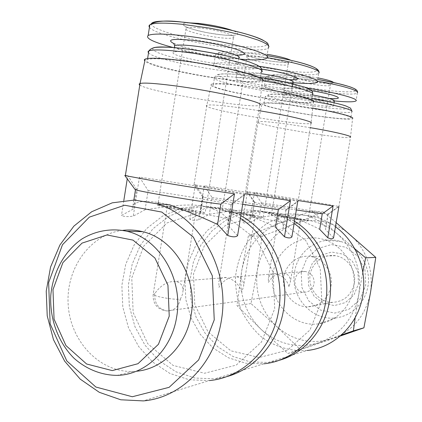 <?xml version="1.0" encoding="UTF-8"?>
<svg xmlns="http://www.w3.org/2000/svg" width="422" height="422" viewBox="0 0 422 422"><rect width="100%" height="100%" fill="white"/><g stroke="black" fill="none" stroke-linecap="round" stroke-linejoin="round"><path stroke-width="0.32" stroke-dasharray="2.11 1.58" d="M180.352 299.23L182.32 294.841L183.058 290.61C182.963 285.346 180.426 282.292 175.457 281.453C167.497 281.205 160.603 285.261 154.774 293.617C154.273 303.349 158.324 309.126 166.938 310.951C174.049 310.84 178.522 306.931 180.352 299.23C175.573 299.52 169.037 298.818 160.735 297.13C156.388 296.149 153.861 295.279 153.149 294.514C152.838 304.167 157.432 309.642 166.938 310.951L303.94 292.251C309.326 292.129 312.697 289.313 314.058 283.8C314.448 277.101 311.547 272.997 305.359 271.488C292.451 269.426 290.916 291.908 303.94 292.251M241.774 292.14C239.311 284.713 234.468 279.892 227.247 277.676L226.472 277.539C222.51 277.133 219.968 278.541 218.849 281.764L218.934 287.324C223.602 280.081 229.462 276.568 236.505 276.769C241.368 277.618 243.758 280.646 243.679 285.858L241.774 292.14M288.975 286.691C287.108 280.097 282.935 275.824 276.468 273.873L275.766 273.757C271.879 273.403 269.415 274.87 268.381 278.156L268.36 282.471C272.222 276.088 277.307 272.981 283.621 273.155C288.295 273.989 290.547 276.916 290.373 281.938L288.975 286.691M240.403 218.332L230.976 213.031L221.065 209.159L201.041 205.878L181.159 208.257L162.676 216.001L146.698 228.524L134.143 244.976L125.709 264.325L121.858 285.399L122.797 306.963L128.488 327.741L138.638 346.494L152.695 362.065L169.876 373.428L189.156 379.779L209.354 380.575L143.338 400.9M237.57 235.703L227.606 224.958L228.392 221.608C227.273 216.76 221.661 212.345 211.549 208.362C192.596 201.199 162.153 207.445 145.084 209.76L133.268 216.106C127.845 216.924 123.91 216.702 121.462 215.442L133.494 208.948C131.959 207.962 131.801 206.748 133.02 205.314C137.477 200.218 149.799 200.091 169.987 204.928M134.987 189.409L136.607 189.336L133.494 208.948M148.138 190.591C173.057 193.777 224.372 202.47 230.602 204.586L244.159 194.579C235.386 192.353 169.707 181.418 139.455 177.124L148.138 190.591L145.084 209.76M230.602 204.586L231.135 204.775L227.606 224.958M136.607 189.336L127.771 175.568L127.254 178.838M124.78 175.462L127.771 175.568M244.159 194.579L244.997 194.8L259.683 105.162L262.352 80.924C256.017 86.858 152.658 69.361 144.82 60.958M230.829 205.118L244.206 194.985M240.825 215.726L226.582 209.618L206.764 206.379L187.088 208.721L168.795 216.37L152.98 228.735L140.547 244.982L132.202 264.088L128.388 284.903L129.322 306.193L134.966 326.712L145.02 345.228L158.941 360.594L175.948 371.803L195.038 378.054L215.02 378.829L226.134 376.788M294.108 223.491C287.867 219.081 281.2 215.784 274.105 213.606L256.149 210.699L238.298 212.751L221.677 219.53L207.292 230.523L195.982 244.992L188.391 262.02L184.941 280.577L185.828 299.557L191.008 317.824L200.202 334.271L212.904 347.886L228.392 357.766L245.731 363.221L263.845 363.801L215.02 378.829M291.887 236.942L283.025 227.606L283.368 225.765C282.576 221.307 277.059 217.056 266.82 212.999C249.56 206.674 223.106 212.16 209.354 214.26L198.762 219.783C194.415 220.516 191.424 220.347 189.789 219.282L200.555 213.643L200.424 211.48C204.185 206.416 215.864 206.057 235.46 210.409C252.324 216.591 265.66 222.204 275.466 227.242M242.692 204.285C219.973 200.503 206.669 198.018 202.782 196.821L203.304 196.589L200.555 213.643M212.055 197.538C232.986 200.25 281.448 208.479 285.636 210.066L297.594 201.352C291.539 199.712 229.41 189.346 204.248 185.759L212.055 197.538L209.354 214.26M285.636 210.066L285.942 210.182L283.025 227.606M203.304 196.589L195.375 184.578L189.789 219.282M245.187 193.666L224.694 190.248L194.057 184.636L195.375 184.578M297.594 201.352L298.074 201.484L311.04 123.187L313.409 102.04C308.693 107.42 201.294 88.747 211.406 84.205L206.822 105.284C197.512 108.496 305.823 127.059 310.998 123.213M285.863 210.372L297.721 201.6M294.472 221.292L286.596 217.082L278.346 213.959L260.559 211.084L242.877 213.11L226.408 219.809L212.155 230.681L200.951 244.992L193.429 261.835L190.011 280.192L190.892 298.961L196.03 317.027L205.145 333.29L217.736 346.747L233.081 356.516L250.257 361.897L268.202 362.461L278.509 360.504M335.406 226.725C329.476 222.415 323.088 219.218 316.247 217.14C305.412 214.576 294.619 214.307 283.864 216.333L268.803 222.341C259.588 228.281 251.818 235.829 245.498 245.003C240.208 254.862 236.874 265.438 235.502 276.716C235.328 288.11 237.18 299.161 241.067 309.88C246.063 320.103 252.704 328.996 261.002 336.561C274.374 346.662 290.605 351.632 307.137 350.471L268.202 362.461M333.549 237.892L325.573 229.631L325.71 228.629C325.114 224.615 319.776 220.606 309.701 216.591C293.891 210.931 270.507 215.827 259.092 217.747L249.507 222.631C245.92 223.296 243.573 223.164 242.455 222.236L252.187 217.261L252.203 215.953C255.468 211.137 266.467 210.678 285.198 214.576C300.105 220.015 311.6 224.942 319.681 229.352M296.339 209.961C275.714 206.648 255.442 202.935 254.424 202.312L252.187 217.261M261.519 202.913C279.396 205.256 325.051 213.01 327.915 214.223L338.602 206.511C334.34 205.277 275.74 195.497 254.434 192.448L261.519 202.913L259.092 217.747M327.915 214.223L325.573 229.631M254.651 202.17L247.466 191.519L242.455 222.236M298.233 200.55L276.115 196.889L247.466 191.519M338.602 206.511L338.898 206.601L350.492 137.171L352.613 118.429C349.622 122.76 254.698 106.871 262.162 103.263L258.111 121.789C251.254 124.363 347.127 140.326 350.466 137.187M328.105 214.402L338.75 206.674M355.203 317.555L358.769 294.54C361.912 270.344 354.828 250.172 337.516 234.02C319.264 219.387 299.646 215.858 278.662 223.444C258.375 232.416 246.052 248.22 241.685 270.866C238.63 293.754 245.145 313.293 261.223 329.492C278.356 344.679 297.753 349.036 319.412 342.564L341.477 334.968M354.728 248.732L337.516 234.02L311.557 210.789L278.662 223.444L248.373 235.898L241.685 270.866L236.985 305.618L261.223 329.492L287.92 353.472L319.412 342.564C340.718 334.351 353.836 318.341 358.769 294.54L362.814 272.127M321.801 300.664L320.229 268.556L305.697 240.429L281.469 222.067L252.725 216.924L225.258 225.575L204.253 245.957L193.471 274.02L194.785 304.52L207.999 331.85L230.845 350.819L259.177 357.513L287.519 350.197L310.022 329.925L321.801 300.664M274.711 308.651L272.992 271.926L256.74 239.765L229.668 218.828L197.623 213.01L167.08 222.9L143.76 246.079L131.769 277.934L133.162 312.581L147.737 343.698L173.052 365.415L204.57 373.248L236.225 365.093L261.455 342.063L274.711 308.651M122.696 230.365C90.118 234.11 65.494 268.782 68.216 305.148C70.495 341.535 99.914 372.684 133.004 371.466L136.295 371.254M340.28 336.012L300.459 349.717L276.341 326.201L250.99 303.566L257.415 269.874L262.025 236.209L293.158 224.293L323.336 211.986L311.557 210.789M323.336 211.986L336.097 222.61M262.025 236.209L248.373 235.898M250.99 303.566L236.985 305.618M300.459 349.717L287.92 353.472M358.515 283.816L357.909 271.789L352.344 261.192L342.981 254.155L331.734 252.045L320.852 255.226L312.438 263.001L308.113 273.841L308.682 285.636L314.052 296.117L323.205 303.244L334.388 305.575L345.407 302.59L354.042 294.825L358.515 283.816M301.213 272.475L306.731 258.633L317.455 248.674L331.365 244.57L345.771 247.229L357.793 256.217L364.951 269.806L365.737 285.246L359.982 299.372L348.888 309.31L334.762 313.092L320.456 310.064L308.772 300.928L301.936 287.535L301.213 272.475M294.598 271.863C297.674 249.956 320.841 234.701 341.525 241.737C357.903 246.812 369.698 264.441 368.411 282.434C367.235 300.438 353.193 315.725 336.329 317.798C312.095 321.611 289.74 296.423 294.598 271.863M273.118 273.018C276.489 248.869 301.836 232.016 324.529 239.759C342.5 245.351 355.472 264.842 354.053 284.75C352.75 304.668 337.294 321.548 318.789 323.79C292.198 327.926 267.791 300.084 273.118 273.018M293.158 224.293C273.551 232.902 261.64 248.099 257.415 269.874C254.477 291.882 260.785 310.655 276.341 326.201C292.921 340.77 311.658 344.927 332.557 338.681C353.114 330.764 365.763 315.387 370.505 292.541C373.539 269.326 366.697 249.966 349.991 234.463C332.383 220.405 313.44 217.013 293.158 224.293M317.935 77.906L305.417 75.976C288.558 74.599 287.182 75.833 301.287 79.668C315.155 82.902 335.263 84.722 333.586 82.517M307.48 88.182L294.435 86.378C276.959 84.331 266.984 84.015 264.51 85.439C259.746 88.43 304.753 98.22 334.44 100.942M300.39 98.247C290.827 97.076 285.367 96.838 284.006 97.535C280.044 99.803 331.755 108.491 333.586 105.869C335.806 104.688 316.801 100.278 300.39 98.247M292.235 105.189C275.656 103.1 266.213 102.572 263.919 103.606C257.262 107.109 347.47 122.211 350.766 118.171C354.628 116.419 321.189 108.881 292.235 105.189M312.728 108.127L291.586 104.936C274.49 102.783 264.684 102.224 262.162 103.263M310.26 127.671L288.041 124.242C270.607 121.884 260.643 121.061 258.148 121.773M254.434 192.448L249.507 222.631M267.274 54.327L259.108 53.214C240.012 52.022 239.828 53.905 258.554 58.853C276.336 62.836 297.605 63.891 290.805 60.277M259.061 66.259L245.324 64.418C227.432 62.445 216.998 62.282 214.017 63.928C207.402 67.742 258.987 79.663 292.815 82.612M253.258 78.418C243.431 77.273 237.702 77.105 236.072 77.912C230.713 80.76 289.065 91.01 291.971 87.76C295.131 86.241 272.248 80.644 253.258 78.418M242.993 85.903C226.018 83.857 216.143 83.429 213.368 84.627C204.348 89.037 306.235 106.755 311.315 101.749C316.806 99.518 276.547 89.976 242.993 85.903M261.529 88.383L242.149 85.576C224.689 83.472 214.445 83.013 211.406 84.205M258.718 110.633L238.103 107.541C220.3 105.21 209.898 104.45 206.885 105.257M204.248 185.759L198.762 219.783M188.924 22.846C174.333 22.941 188.376 29.503 209.855 33.174C231.293 37.015 246.237 35.569 232.49 30.505M173.363 47.57C195.386 53.109 217.52 56.954 239.765 59.096M191.409 52.402C181.555 51.326 175.621 51.247 173.606 52.17C165.92 55.794 233.049 68.422 237.771 64.334C242.581 62.345 213.943 54.839 191.409 52.402M178 60.451C161.083 58.531 150.897 58.241 147.442 59.576C134.454 65.22 251.892 86.895 259.92 80.586C268.255 77.701 217.905 64.962 178 60.451M139.703 84.943C147.858 91.743 252.646 109.393 259.599 105.199M139.455 177.124L133.268 216.106M123.815 200.571L121.462 215.442M354.322 283.299C356.706 270.724 347.533 257.441 335.469 255.721C322.93 253.517 310.655 263.792 309.88 276.885C308.867 289.956 319.596 302.305 332.278 302.384C344.046 301.656 351.394 295.3 354.322 283.299M330.964 286.322C333.522 272.754 323.716 258.417 310.835 256.555C297.447 254.176 284.354 265.243 283.515 279.353C282.423 293.438 293.854 306.768 307.395 306.878C319.966 306.119 327.82 299.267 330.964 286.322M283.225 216.982L271.441 214.529C268.962 213.358 307.1 219.545 307.954 220.453C309.331 221.086 295.157 219.108 283.225 216.982M285.805 217.177L278.647 215.689C277.127 214.983 300.232 218.728 300.733 219.271C299.768 219.408 294.793 218.707 285.805 217.177M234.384 213.231L222.056 210.604C218.659 209.075 261.735 215.943 263.27 217.172C265.264 218.037 248.157 215.716 234.384 213.231M237.697 213.485L230.201 211.891C228.123 210.963 254.202 215.12 255.125 215.858C254.065 216.08 248.257 215.289 237.697 213.485M170.509 208.331L157.77 205.535C152.827 203.451 202.449 211.142 205.171 212.867C208.273 214.107 186.804 211.322 170.509 208.331M174.914 208.668L167.154 206.97C164.137 205.709 194.162 210.356 195.824 211.401C197.696 212.155 184.72 210.467 174.914 208.668M154.774 293.617L153.149 294.514L167.154 206.97M317.402 81.145L295.817 77.98C278.32 75.997 268.323 75.796 265.828 77.374L267.326 75.923L270.091 75.116L281.949 74.989L296.629 76.324L317.687 79.41L296.677 76.319L283.304 75.047L273.456 74.768L268.181 75.485L267.901 77.078L272.427 79.325L281.084 81.974L292.857 84.732L306.514 87.338L320.699 89.527L334.029 91.089L345.159 91.854L352.876 91.722L356.215 90.672L354.612 88.778M264.51 85.439L265.828 77.374C258.575 82.675 353.615 98.701 357.376 92.845L356.036 100.874M311.742 90.746L300.601 89.132C282.624 87.243 277.818 87.871 286.185 91.004C295.184 93.874 316.442 97.556 329.012 98.431M312.438 94.913L301.213 93.241C291.644 92.096 286.179 91.89 284.808 92.64C280.82 95.077 332.536 103.775 334.393 100.99L334.873 98.959L325.884 98.184L308.329 95.841L291.18 92.386L284.159 90.413L284.808 92.64L284.006 97.535M313.572 101.428L293.353 98.4C276.758 96.364 267.3 95.921 264.984 97.071C267.949 93.526 277.824 93.13 294.598 95.884L311.863 98.416L294.82 95.905C284.961 94.75 277.323 94.164 271.905 94.138L268.07 94.887C268.397 95.889 271.467 97.234 277.291 98.927C284.391 100.726 292.831 102.509 302.606 104.287C322.566 107.7 342.311 109.725 348.329 108.876L349.358 107.647C347.142 106.355 342.137 104.74 334.329 102.804M263.919 103.606L264.984 97.071C258.264 100.958 348.493 116.092 351.848 111.666L350.766 118.171M267.126 57.672L246.875 54.855C228.967 52.956 218.506 52.919 215.494 54.744L219.656 52.344C220.326 52.244 220.98 51.806 228.835 51.695C234.205 51.795 240.535 52.233 247.835 53.019L267.057 55.662L247.936 53.003L233.202 51.774C225.211 51.558 220.004 51.953 217.573 52.972C216.94 54.29 219.081 55.984 224.008 58.041C230.312 60.209 238.325 62.393 248.041 64.598C268.308 68.881 291.797 72.02 306.288 72.315C312.655 72.225 316.426 71.571 317.602 70.358L315.16 67.863M214.017 63.928L215.494 54.744C205.688 61.464 313.013 80.491 318.716 73.18L317.223 82.237M261.529 69.087L253.295 67.984C233.234 66.096 228.713 67.182 239.728 71.255C251.164 74.905 275.687 79.088 288.875 79.652M261.049 73.66L254.181 72.737C244.349 71.613 238.609 71.487 236.974 72.362C231.578 75.417 289.935 85.703 292.873 82.248L293.053 80.196L262.906 76.519L244.623 72.647L236.246 70.131L236.974 72.362L236.072 77.912M260.443 77.395L246.068 75.396L231.288 73.992C223.586 73.686 219.102 74.029 217.842 75.032C218.617 76.356 222.368 78.038 229.088 80.085C237.175 82.227 246.654 84.31 257.531 86.352L289.017 90.804C297.953 91.569 304.436 91.727 308.466 91.284L309.922 89.77C307.733 88.214 302.41 86.299 293.96 84.02M262.526 80.787L244.243 78.17C227.258 76.182 217.362 75.855 214.566 77.189C205.461 82.09 307.364 99.903 312.523 94.407L311.315 101.749M151.614 23.331C148.001 28.089 182.441 38.407 216.676 43.608C251.058 48.994 276.974 47.923 263.528 40.491M149.441 27.319C156.857 38.138 260.775 56.015 268.323 47.881L266.635 58.257M173.664 43.482C184.087 48.477 220.152 55.229 236.13 55.256M174.444 46.874C177.815 52.006 234.854 61.839 238.794 57.999L237.771 64.334M152.722 48.155L153.007 50.097L157.96 52.718L166.948 55.762L179.065 58.959L193.255 62.05L223.27 67.003L236.774 68.48L247.798 69.108L255.368 68.797L258.691 67.546L257.272 65.415L251.006 62.561L240.282 59.233M148.507 52.855C155.665 61.412 254.413 78.255 261.292 72.173L259.92 80.586M305.887 79.283C298.781 78.476 294.709 78.408 293.67 79.078C290.631 81.23 328.923 87.702 330.331 85.281C332.014 84.147 318.003 80.676 305.887 79.283M259.788 57.039C252.477 56.258 248.199 56.263 246.96 57.044C242.856 59.75 286.047 67.457 288.284 64.445C290.679 62.973 273.809 58.537 259.788 57.039M199.406 27.899C192.057 27.182 187.616 27.272 186.081 28.168C180.226 31.624 229.869 41.266 233.508 37.442C237.143 35.495 216.038 29.498 199.406 27.899M305.359 271.488L283.621 273.155M275.766 273.757L236.505 276.769M226.472 277.539L175.457 281.453M221.065 209.159L211.554 208.357M133.843 200.044L133.009 205.308M231.135 204.775L228.397 221.608M274.105 213.606L266.82 212.994M235.471 210.367L226.582 209.618M202.782 196.821L200.413 211.48M285.942 210.182L283.373 225.765M202.581 196.721L193.767 184.53M316.247 217.14L309.701 216.591M285.209 214.54L278.346 213.959M254.424 202.312L252.192 215.948M328.1 214.297L325.715 228.634M254.313 202.249L246.58 191.498M133.004 371.466L117.021 375.374M341.525 241.737L324.529 239.759M336.329 317.798L318.789 323.79M357.518 92.307L357.376 92.845M334.103 102.752L333.586 105.869M351.959 111.218L351.848 111.666M258.111 121.789L246.738 191.567M318.979 72.31L318.716 73.18M292.636 83.693L291.971 87.76M213.368 84.627L214.566 77.189L217.198 74.863C217.483 74.52 219.261 74.198 222.531 73.892C228.371 73.745 236.104 74.235 245.725 75.364L260.437 77.405M312.728 93.679L312.523 94.407M206.822 105.284L194.057 184.636M268.851 46.399L268.323 47.881M173.716 43.371L179.102 45.502C183.792 47.143 197.538 50.508 209.217 52.407C232.511 56.137 237.839 54.881 238.557 56.02L238.794 57.999M174.323 47.649L173.606 52.17M261.698 70.933L261.292 72.173M147.616 58.51L147.442 59.576M335.469 255.721L310.835 256.555M332.278 302.384L307.395 306.878M271.441 214.529L293.67 79.078L293.206 77.405C291.57 77.337 297.811 78.772 311.921 81.715L330.658 83.746L307.954 220.453M278.647 215.689L268.381 278.156M300.733 219.271L290.373 281.938M222.056 210.604L246.96 57.044L246.58 55.329C246.928 55.767 251.238 57.007 259.514 59.054C272.612 62.229 290.668 62.72 288.374 62.92L263.27 217.172M230.201 211.891L218.849 281.764M255.125 215.858L243.679 285.858M158.303 202.175L186.081 28.168L185.485 26.66L188.919 28C192.965 29.403 198.883 30.927 206.674 32.584C230.966 36.709 233.925 35.095 233.287 36.023L233.508 37.442L205.171 212.867M158.034 203.868L157.77 205.535M195.824 211.401L183.058 290.61"/><path stroke-width="0.63" d="M221.344 320.578C230.459 269.969 199.548 216.101 156.81 203.768L134.423 200.054L112.247 202.834L91.664 211.76L73.892 226.129L59.935 244.96L50.55 267.084L46.235 291.18L47.222 315.841L53.467 339.641L64.666 361.179L80.227 379.13L99.302 392.312L120.776 399.787L143.338 400.9C180.732 397.951 214.751 364.044 221.344 320.578M209.354 380.575C242.782 377.711 272.892 348.108 278.673 310.471C284.924 274.875 268.498 236.257 240.403 218.332M169.987 204.928C189.404 212.087 205.261 218.607 217.557 224.483L227.716 235.481C232.358 237.185 235.64 237.264 237.57 235.703L244.206 194.985L244.997 194.8M259.683 105.162C267.817 103.1 214.286 90.767 172.15 85.487C154.489 83.271 143.786 82.601 140.041 83.487L125.355 175.642L156.842 181.492C182.905 185.96 218.48 191.583 234.49 193.782L220.848 204.164L217.557 224.483M220.848 204.164C197.137 201.31 138.812 191.419 135.478 189.721L134.987 189.409M125.355 175.642L124.78 175.462L135.098 189.557M226.134 376.788C254.74 369.472 278.43 342.342 283.573 309.606C290.188 272.354 271.362 232.058 240.825 215.726M263.845 363.801C293.791 361.074 320.546 335.047 325.652 302.189C330.927 272.274 317.661 239.828 294.108 223.491M245.187 193.666L290.426 200.698L278.356 209.655L275.466 227.242L284.481 236.774C288.136 238.245 290.605 238.298 291.887 236.942L297.721 201.6L298.074 201.484M278.356 209.655L242.692 204.285M278.509 360.504C303.977 353.8 324.866 330.02 329.392 301.524C334.941 270.36 319.934 236.605 294.472 221.292M307.137 350.471C334.187 347.897 358.199 324.734 362.756 295.643C367.362 269.637 355.989 241.447 335.406 226.725M298.233 200.55L333.074 205.973L322.255 213.848L319.681 229.352L327.783 237.76C330.758 239.052 332.684 239.095 333.549 237.892L338.898 206.601M322.255 213.848L296.339 209.961M341.477 334.968L353.378 330.88L355.203 317.555M362.814 272.127L365.652 257.842L354.728 248.732M214.239 319.871L212.303 275.719L193.35 237.095L161.821 212.071L124.648 205.24L89.353 217.13L62.477 244.749L48.641 282.598L50.134 323.774L66.776 360.9L95.863 387.032L132.302 396.743L169.127 387.333L198.641 359.934L214.239 319.871M136.295 371.254C162.771 369.181 186.593 345.191 191.182 314.68C197.823 277.855 174.244 238.746 142.557 231.673C135.953 230.027 129.332 229.589 122.696 230.365M176.66 316.89C183.486 278.889 159.316 238.541 126.869 231.256C111.297 227.97 95.541 230.755 81.915 238.984C64.366 251.148 52.834 272.285 50.772 295.548C49.648 318.911 58.141 342.231 73.781 358.025C86.093 369.086 101.233 375.237 117.021 375.374C145.347 374.989 171.77 349.754 176.66 316.89M169.233 316.152L167.94 285.198L154.895 257.995L133.02 240.123L106.982 234.959L82.032 243.114L62.883 262.648L52.982 289.666L54.058 319.122L65.953 345.576L86.615 364.001L112.284 370.606L137.999 363.695L158.456 344.278L169.233 316.152M336.097 222.61L375.765 257.388L365.652 257.842M375.765 257.388L370.505 292.541L363.901 327.831L353.378 330.88M363.901 327.831L340.28 336.012M333.586 82.517C332.309 81.24 327.092 79.7 317.935 77.906M334.44 100.942C347.048 102.14 354.248 102.119 356.036 100.874C359.133 98.785 335.079 92.349 307.48 88.182M352.613 118.429C354.818 116.957 336.661 112.162 312.728 108.127M350.492 137.171C352.655 136.121 334.451 131.743 310.26 127.671M333.074 205.973L327.783 237.76M290.805 60.277C286.57 58.225 278.726 56.242 267.274 54.327M292.815 82.612C306.741 83.894 314.875 83.767 317.223 82.237C321.78 79.531 291.977 71.086 259.061 66.259M313.409 102.04C316.991 100.056 291.887 93.267 261.529 88.383M311.04 123.187C314.575 121.805 289.434 115.633 258.718 110.633M290.426 200.698L284.481 236.774M232.49 30.505C223.169 27.282 211.802 24.909 198.393 23.374L188.924 22.846M239.765 59.096C254.608 60.372 263.565 60.093 266.635 58.257C275.587 54.211 222.663 39.684 180.447 35.416C162.623 33.607 151.857 33.628 148.148 35.485C145.21 38.286 153.619 42.311 173.363 47.57M262.352 80.924C270.418 77.843 218.169 64.671 176.865 60.008C159.537 58.041 148.992 57.719 145.226 59.043L144.261 59.877L144.82 60.958M139.93 83.519L139.107 84.115L139.703 84.943M234.49 193.782L227.716 235.481M127.254 178.838L123.815 200.571M354.612 88.778C348.809 85.903 336.503 82.775 317.687 79.405L338.539 83.661C346.684 85.793 351.236 87.132 352.185 87.697C355.91 89.074 357.687 90.609 357.518 92.307M357.376 92.845C359.929 90.772 341.72 85.297 317.402 81.145M329.012 98.431C347.528 99.94 336.867 94.802 311.742 90.746M334.103 102.752L334.393 100.99C334.372 99.581 327.055 97.551 312.438 94.913M334.329 102.804L311.863 98.416C326.828 100.874 341.794 104.44 345.834 105.948L350.561 108.164L351.959 111.218M351.848 111.666C354.222 110.126 336.719 105.336 313.572 101.428M315.16 67.863C306.915 63.801 290.879 59.729 267.057 55.646C302.21 61.749 319.517 67.298 318.979 72.31M318.716 73.18C322.777 70.374 297.874 62.635 267.126 57.672M288.875 79.652C309.289 80.866 291.09 73.391 261.529 69.087M292.636 83.693L292.873 82.248C295.416 80.808 278.784 76.25 261.049 73.66M293.96 84.02C284.286 81.604 273.108 79.399 260.443 77.395M312.523 94.407C316.358 92.328 291.977 85.497 262.526 80.787M263.528 40.491C253.179 34.351 213.258 25.077 183.575 22.213C164.759 20.446 154.104 20.82 151.614 23.331M268.323 47.881L268.914 46.731L268.17 45.349L266.082 43.746L262.653 41.968L257.937 40.037L245.008 35.933L228.413 31.835L209.766 28.163L182.22 24.297C164.374 22.582 153.582 22.751 149.836 24.814L148.94 25.948L149.441 27.319M236.13 55.256C246.648 55.166 246.907 53.241 236.911 49.485C226.741 45.966 206.669 41.873 191.15 40.201C172.171 38.486 166.342 39.578 173.664 43.482M238.794 57.999C243.631 55.857 215.009 48.187 192.458 45.824C182.599 44.779 176.654 44.748 174.629 45.74L174.444 46.874M240.282 59.233C222.352 54.501 202.845 50.872 181.771 48.345C165.224 46.573 155.539 46.51 152.722 48.155M261.292 72.173C269.684 68.934 219.382 55.809 179.429 51.473C162.496 49.622 152.289 49.448 148.813 50.941L148.001 51.79L148.507 52.855M170.003 204.876L156.81 203.768M135.478 189.721L133.843 200.044M142.557 231.673L126.869 231.256M260.437 77.405L286.491 82.264L304.789 87.159L311.083 90.144L312.412 91.685L312.728 93.679M148.148 35.485L149.836 24.814C155.196 20.857 166.368 19.998 183.348 22.239C207.313 24.613 238.214 30.943 254.693 36.777C264.61 40.459 267.442 42.87 267.849 43.624L268.851 46.399M174.323 47.649L174.629 45.74L173.716 43.371M147.616 58.51L148.813 50.941C150.174 49.189 152.031 48.113 154.373 47.707C153.629 47.317 165.804 46.394 181.196 48.314C201.415 50.735 220.542 54.222 238.583 58.779L249.17 61.897L256.813 64.946C260.849 67.087 262.479 69.081 261.698 70.933M145.226 59.043L140.041 83.487M158.303 202.175L158.034 203.868"/></g></svg>
